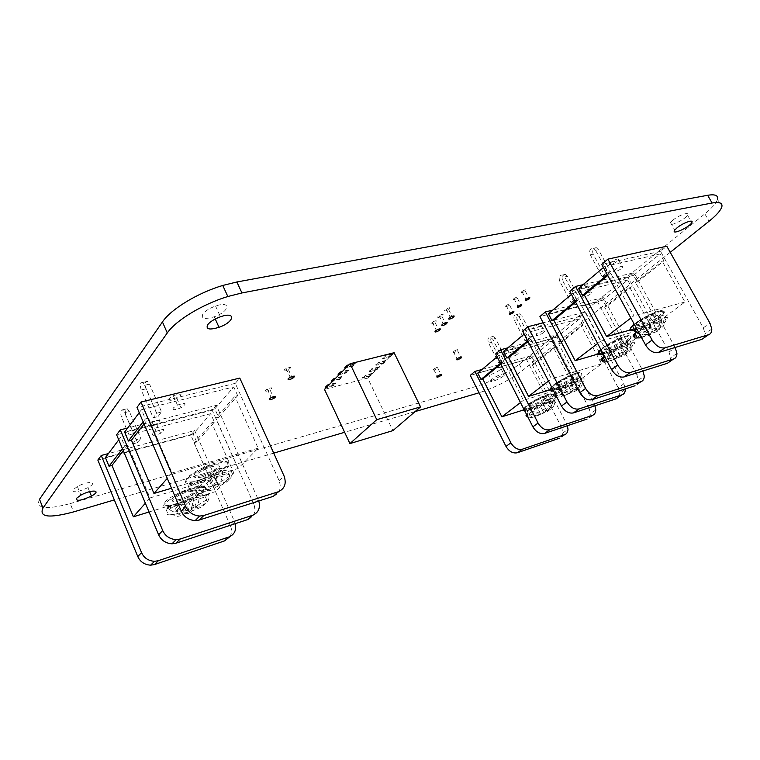 <?xml version="1.0" encoding="UTF-8"?>
<svg xmlns="http://www.w3.org/2000/svg" width="760" height="760" viewBox="0 0 760 760"><rect width="100%" height="100%" fill="white"/><g stroke="black" fill="none" stroke-linecap="round" stroke-linejoin="round"><path stroke-width="0.57" stroke-dasharray="3.8 2.85" d="M559.607 392.34L556.178 393.414L564.889 386.916L568.347 393.537C564.357 395.305 560.167 394.924 555.778 392.397L554.582 390.089L557.545 387.866L567.862 384.702L576.755 378.072L580.203 377.026L581.371 379.249C580.849 384.474 578.645 388.141 574.769 390.269L571.302 383.648L581.371 380.551L578.398 382.755L579.785 386.127C578.028 389.623 575.358 391.733 571.776 392.464L563.853 395.846L560.747 394.526L559.607 392.34L568.328 385.852L578.398 382.755M554.582 390.089L564.889 386.916M571.302 383.648L580.203 377.026M581.371 380.551L582.625 382.974L583.129 382.223L582.521 382.745M574.769 390.269C579.044 389.395 581.666 386.963 582.625 382.974M568.328 385.852L571.776 392.464M556.178 393.414L557.317 395.599L560.234 396.929L568.347 393.537M557.545 387.866L558.714 390.108C563.245 392.758 567.454 393.176 571.33 391.343L567.862 384.702M576.755 378.072L577.923 380.304C577.476 385.367 575.272 389.053 571.33 391.343M530.927 410.856L529.815 408.68L527.041 410.77L537.216 407.541L540.531 414L533.33 417.088L530.147 415.767L529.055 413.63L532.437 412.547L540.616 406.467L550.611 403.294L553.422 401.213L554.61 403.531L554.914 403.019M543.419 404.387L551.827 398.126L552.947 400.292C552.482 405.337 550.411 408.851 546.744 410.837L543.419 404.387L553.422 401.213M551.827 398.126L548.406 399.199L549.528 401.375C549.072 406.429 547 409.944 543.333 411.93L540.008 405.46L548.406 399.199M529.815 408.68L540.008 405.46M529.055 413.63L537.216 407.541M618.469 397.252L619.704 393.3L618.203 387.771L623.846 383.8L585.447 311.99L543.191 322.81M623.846 383.8L625.356 388.892M518.899 316.521L529.539 337.012L524.998 340.793L514.425 320.387C513.275 316.806 513.978 314.849 516.553 314.516L518.899 316.521L521.731 315.818L519.394 313.823C516.819 314.155 516.106 316.113 517.265 319.675L527.829 340.043L532.37 336.272L521.731 315.818M524.998 340.793L527.829 340.043M546.744 410.837C551.01 409.934 553.631 407.502 554.61 403.531M550.611 403.294L551.931 406.676C550.097 410.067 547.428 412.138 543.932 412.898L536.911 415.976L533.529 414.675L532.437 412.547M543.932 412.898L540.616 406.467M540.531 414C536.788 415.777 532.684 415.473 528.228 413.088L526.575 414.485M528.143 412.946L527.041 410.77M549.528 401.375L530.936 410.856C535.353 413.411 539.495 413.772 543.333 411.93M559.873 385.31C556.443 386.26 555.845 385.69 558.068 383.601C561.906 380.655 566.457 378.262 571.71 376.409C574.968 375.506 575.614 376.019 573.648 377.957C569.914 380.912 565.317 383.363 559.873 385.31M618.203 387.771L580.108 316.312L585.447 311.99M580.108 316.312L522.623 331.151M527.63 340.812L529.074 339.615L525.597 332.918L524.163 334.124M528 341.525L530.879 339.14L529.074 339.615M559.417 384.427C555.987 385.387 555.389 384.807 557.602 382.717C561.44 379.772 565.991 377.368 571.244 375.526C574.512 374.623 575.158 375.145 573.192 377.084C569.449 380.038 564.861 382.489 559.417 384.427M560.319 343.358L582.996 325.299L581.324 325.736L558.657 343.815L560.319 343.358L557.014 337.07L579.576 318.877L525.597 332.918M530.879 339.14L551.494 378.812L548.52 381.092M582.996 325.299L579.576 318.877M550.344 389.69L578.255 381.121L601.587 363.822L581.324 325.736M601.587 363.822L551.494 378.812M529.539 337.012L532.37 336.272M578.255 381.121L558.657 343.815M557.014 337.07L503.481 351.481M589.237 417.553L590.51 413.659L589.114 408.262L594.396 404.538L557.574 334.533L507.813 347.842M594.396 404.538L594.975 405.802M501.429 361.94L491.292 342.076L488.49 342.808C487.388 339.463 487.986 337.592 490.295 337.165L492.698 339.169L502.911 359.157L505.714 358.387L501.429 361.94L498.636 362.71L488.49 342.808M492.698 339.169L495.501 338.447L505.714 358.387M495.501 338.447L493.107 336.452C490.789 336.87 490.19 338.741 491.292 342.076M532.589 405.812C529.14 406.799 528.494 406.296 530.642 404.301C534.28 401.546 538.64 399.256 543.732 397.433C547.038 396.492 547.722 396.957 545.784 398.82C542.241 401.584 537.842 403.911 532.589 405.812M589.114 408.262L552.577 338.58L557.574 334.533M552.577 338.58L495.672 353.913M500.469 363.327L501.913 362.13L498.569 355.604L497.144 356.801M533.909 364.401L530.736 358.264L552.007 341.107L555.294 347.367L533.909 364.401L532.266 364.866L553.631 347.823L573.078 384.959L523.45 400.283L503.7 361.637L501.913 362.13M503.7 361.637L500.821 364.021M532.152 404.956C528.703 405.945 528.048 405.441 530.195 403.437C533.833 400.672 538.194 398.392 543.286 396.568C546.592 395.627 547.276 396.093 545.347 397.964C541.804 400.729 537.406 403.056 532.152 404.956M555.294 347.367L553.631 347.823M552.007 341.107L498.569 355.604M498.636 362.71L502.911 359.157M523.45 400.283L520.486 402.553M523.165 410.077L551.086 401.27L532.266 364.866M573.078 384.959L551.086 401.27M530.736 358.264L477.764 373.074M561.668 436.696L562.98 432.867L561.678 427.585L566.684 424.051L531.325 355.765L482.087 369.445M566.684 424.051L567.397 425.714M561.678 427.585L526.575 359.603L531.325 355.765M526.575 359.603L470.288 375.345M204.202 485.801L198.398 487.55L205.532 480.026L209.484 489.108L195.719 491.036C192.451 490.912 190.285 490.019 189.221 488.338L187.9 485.279L190.304 482.685L207.983 477.441L215.336 469.69L221.255 467.96L222.604 471.019C222.737 477.85 221.141 482.429 217.825 484.785L213.855 475.703L230.993 470.611L228.504 473.185L229.814 476.168C229.577 482.752 220.533 485.317 215.346 487.331C213.284 489.801 210.634 490.903 207.394 490.637L205.504 488.784L204.202 485.801L211.394 478.277L228.504 473.185M187.9 485.279L205.532 480.026M213.855 475.703L221.255 467.96M230.993 470.611L232.322 473.613C232.759 479.417 222.756 483.17 217.825 484.785M211.394 478.277L215.346 487.331M198.398 487.55L199.69 490.542L202.72 492.632L209.484 489.108M190.304 482.685L191.634 485.763L196.422 488.3L211.954 486.561L207.983 477.441M215.336 469.69L216.685 472.767C216.866 479.408 215.298 484.006 211.954 486.561M169.338 509.618C172.102 507.272 176.12 504.792 181.402 502.17C177.85 505.4 175.322 508.678 173.831 512.012L169.338 509.618L168.074 506.654L165.88 509.029L182.98 503.766L186.732 512.534L180.88 515.66L177.659 513.57L176.424 510.682L182.077 508.925L188.679 502.008L205.371 496.878L207.698 494.503L208.952 497.392C209.294 503.072 199.5 506.787 194.721 508.402L190.95 499.633L207.698 494.503M190.95 499.633L197.809 492.461L192.042 494.219L193.315 497.183C193.505 503.719 192.071 508.05 189.012 510.188L185.231 501.391L192.042 494.219M168.074 506.654L185.231 501.391M176.424 510.682L182.98 503.766M144.685 385.253L156.74 413.231L153.197 417.781L141.246 389.965C139.736 384.921 140.173 382.432 142.576 382.508L144.685 385.253L149.53 384.123L147.421 381.387C145.008 381.32 144.552 383.8 146.062 388.825L158.013 416.565L161.585 412.015L149.53 384.123M153.197 417.781L158.013 416.565M197.809 492.461L199.082 495.425C199.262 501.942 197.809 506.264 194.721 508.402M205.371 496.878L206.615 499.757C206.321 506.16 197.495 508.744 192.432 510.748C190.722 512.81 188.413 513.817 185.497 513.769L183.312 511.803L182.077 508.925M192.432 510.748L188.679 502.008M186.732 512.534L173.584 514.539C170.658 514.577 168.511 513.722 167.133 511.983L165.88 509.029M173.84 512.012L189.012 510.188M202.179 476.995C191.311 479.019 191.928 476.567 204.012 469.642L211.935 466.602C222.471 464.692 221.986 467.077 210.472 473.746L202.179 476.995M273.296 496.328C279.727 493.354 281.666 488.119 279.101 480.643L235.267 383.344L239.789 378.072M235.267 383.344L136.99 407.417M143.155 421.866L145.407 418.95L141.455 409.716L139.232 412.661M144.058 423.956L148.542 418.152L145.407 418.95M201.656 475.798C190.788 477.812 191.397 475.351 203.48 468.426L211.403 465.386C221.948 463.486 221.464 465.88 209.95 472.549L201.656 475.798M218.605 417.335L237.671 395.627L234.84 396.349L215.831 418.066L218.605 417.335L214.843 408.87L233.748 386.925L141.455 409.716M148.542 418.152L172.035 472.986L167.285 478.363M237.671 395.627L233.748 386.925M171.513 488.252L238.165 468.474L258.134 448.191L234.84 396.349M258.134 448.191L172.035 472.986M156.74 413.231L161.585 412.015M238.165 468.474L215.831 418.066M214.843 408.87L124.621 432.07M248.026 519.469C254.315 516.515 256.253 511.423 253.84 504.193L258.39 499.956L216.353 405.346L127.699 427.984M258.39 499.956L258.79 500.973M137.531 442.624L126.169 415.824L121.486 416.993C120.07 412.357 120.403 409.982 122.484 409.868L124.659 412.642L136.125 439.669L140.828 438.434L137.531 442.624L132.848 443.868L121.486 416.993M124.659 412.642L129.371 411.483L140.828 438.434M129.371 411.483L127.186 408.719C125.096 408.832 124.754 411.207 126.169 415.824M180.025 500.603C169.651 502.797 169.793 500.745 180.434 494.447L189.022 491.017C199.101 488.936 199.063 490.931 188.907 496.992L180.025 500.603M253.84 504.193L212.192 410.181L216.353 405.346M212.192 410.181L116.622 434.796M122.484 448.733L124.678 445.882L120.925 436.971L118.75 439.859M196.773 442.187L193.192 433.988L210.691 413.687L214.415 422.104L196.773 442.187L194.075 442.918L211.66 422.835L233.785 472.929L150.014 497.942L127.718 445.075L124.678 445.882M127.718 445.075L123.329 450.756M179.531 499.443C169.157 501.628 169.29 499.567 179.93 493.269L188.518 489.839C198.597 487.778 198.569 489.772 188.413 495.843L179.531 499.443M214.415 422.104L211.66 422.835M210.691 413.687L120.925 436.971M132.848 443.868L136.125 439.669M150.014 497.942L145.369 503.206M149.055 511.983L215.327 491.672L194.075 442.918M233.785 472.929L215.327 491.672M193.192 433.988L105.421 457.567M230.081 536.503C231.876 532.978 232.009 529.473 230.47 525.977L234.697 522.034L194.693 430.549L108.433 453.568M234.697 522.034L235.286 523.659M230.47 525.977L190.817 435.052L194.693 430.549M190.817 435.052L97.84 460.056M634.495 324.662C642.713 318.791 651.054 314.498 659.509 311.78C664.62 310.479 665.712 311.476 662.786 314.763L666.168 320.881C668.885 318.07 668.353 316.977 664.572 317.613C663.85 323.409 661.2 327.588 656.63 330.163L652.736 323.048L663.005 320.188L659.49 322.791L661.086 326.202C659.538 329.945 656.868 332.12 653.096 332.756C650.114 335.236 646.532 336.623 642.361 336.937L640.205 335.663L638.932 333.327L649.22 325.66L659.49 322.791M638.932 333.327L635.426 334.315L645.715 326.648L649.591 333.754C646.997 334.695 643.672 334.808 639.625 334.096M636.918 329.108L645.715 326.648M636.576 328.491L638.685 326.962L649.22 324.026L659.746 316.179L663.261 315.219L664.582 317.604M652.736 323.048L663.261 315.219M663.005 320.188L664.487 322.971L666.14 320.901L664.297 322.534M656.63 330.163C660.867 329.431 663.489 327.037 664.487 322.971M649.22 325.66L653.096 332.756M634.144 336.898L636.7 336.67L638.647 337.915M641.601 337.725L649.591 333.754M638.685 326.962L639.996 329.365C644.822 332.338 649.192 332.937 653.125 331.16L649.22 324.026M659.746 316.179L661.067 318.573C660.431 324.206 657.78 328.396 653.125 331.16M603.174 353.856L613.082 350.968L603.487 358.122L606.964 357.095L616.569 349.952L626.791 346.969L630.087 344.527L631.484 347.177L632.595 345.714L631.322 346.816M601.093 349.942C605.615 345.904 620.046 338.285 626.126 336.822C631.484 335.416 632.577 336.385 629.394 339.748L632.614 345.695C635.597 342.788 635.056 341.705 631.009 342.466C630.363 348.051 627.883 352.032 623.58 354.416L619.856 347.5L630.087 344.527M619.856 347.5L629.755 340.138L626.259 341.145L627.522 343.472C626.867 349.068 624.397 353.058 620.093 355.452L616.369 348.517L626.259 341.145M620.093 355.452C616.189 357.248 611.876 356.725 607.183 353.885L605.929 351.548L616.369 348.517M605.929 351.548L603.079 353.666M595.545 250.249L607.496 272.213L602.129 276.678L590.264 254.809C588.981 250.363 590.102 248.226 593.636 248.406L595.545 250.249L598.452 249.631L596.553 247.798C593.019 247.617 591.897 249.745 593.17 254.191L605.026 276.003L610.403 271.548L598.452 249.631M602.129 276.678L605.026 276.003M629.755 340.138L631.019 342.466M623.58 354.416C627.827 353.647 630.458 351.234 631.484 347.177M626.791 346.969L628.301 350.379C626.649 354.017 623.969 356.174 620.274 356.849L610.745 360.687L608.181 359.375L606.964 357.095M620.274 356.849L616.569 349.952M613.082 350.968L616.788 357.884C613.624 359.195 609.748 359.1 605.178 357.608M602.195 360.724L604.713 360.411L607.059 361.712M607.383 361.731L616.788 357.884M639.644 325.356C636.376 326.183 635.882 325.47 638.144 323.209C642.589 319.627 647.757 316.844 653.638 314.839C656.649 314.079 657.239 314.688 655.424 316.673C651.13 320.302 645.867 323.199 639.644 325.356M704.035 337.839L705.109 333.726L703.285 327.854L660.506 251.294L666.795 246.212M660.506 251.294L601.702 264.375M607.344 274.749L608.788 273.552L604.865 266.351L603.431 267.558M607.753 275.51L610.641 273.125L608.788 273.552M639.131 324.416C635.864 325.242 635.36 324.52 637.621 322.259C642.067 318.677 647.235 315.885 653.115 313.889C656.127 313.13 656.725 313.747 654.901 315.733C650.617 319.361 645.354 322.259 639.131 324.416M637.241 282.084L663.917 260.832L662.207 261.221L635.55 282.492L637.241 282.084L633.545 275.358L660.079 253.963L604.865 266.351M610.641 273.125L633.869 315.751L630.885 318.031M663.917 260.832L660.079 253.963M634.087 328.928L657.476 322.401L684.969 302.024L662.207 261.221M684.969 302.024L633.869 315.751M607.496 272.213L610.403 271.548M629.803 330.125L633.289 329.156M657.476 322.401L635.55 282.492M633.545 275.358L578.683 288.344M675.136 347.472L634.011 272.726L583.034 284.687M573.933 301.796L562.6 280.563L559.721 281.219C558.476 277.162 559.417 275.091 562.533 275.006L564.661 276.944L576.089 298.328L578.958 297.625L573.933 301.796L571.054 302.508L559.721 281.219M564.661 276.944L567.549 276.298L578.958 297.625M567.549 276.298L565.421 274.36C562.305 274.445 561.364 276.507 562.6 280.563M607.515 349.505C604.162 350.388 603.63 349.714 605.929 347.5C610.128 344.195 615.03 341.582 620.616 339.653C623.76 338.827 624.359 339.416 622.421 341.42C618.345 344.755 613.377 347.453 607.515 349.505M669.56 361.779L670.7 357.722L669.009 351.994L628.149 277.466L634.011 272.726M628.149 277.466L569.8 291.317M575.187 301.406L576.631 300.209L572.888 293.208L571.453 294.415M606.318 306.717L602.775 300.172L627.674 280.088L631.341 286.786L606.318 306.717L604.637 307.154L629.65 287.195L651.386 326.914L600.628 341.202L578.464 299.753L576.631 300.209M578.464 299.753L575.577 302.147M607.021 348.593C603.668 349.467 603.136 348.792 605.435 346.579C609.634 343.263 614.526 340.651 620.122 338.732C623.257 337.905 623.865 338.504 621.927 340.508C617.851 343.843 612.883 346.541 607.021 348.593M631.341 286.786L629.65 287.195M627.674 280.088L572.888 293.208M571.054 302.508L576.089 298.328M600.628 341.202L597.645 343.491M597.797 354.113L600.856 353.219M601.92 352.916L625.603 346.028L604.637 307.154M651.386 326.914L625.603 346.028M602.775 300.172L548.387 313.776M637.212 384.247L638.409 380.247L636.842 374.642L642.703 370.519L603.288 297.569L552.739 310.118M636.842 374.642L597.74 302.052L603.288 297.569M597.74 302.052L539.913 316.549M394.098 352.716L367.707 378.052L392.92 430.606M367.707 378.052L324.501 389.395M390.317 356.839L390.07 356.335L392.663 353.837L392.91 354.35L390.317 356.839L382.764 358.748L382.517 358.235L385.101 355.737L385.349 356.25L382.764 358.748M392.663 353.837L385.101 355.737M392.91 354.35L385.349 356.25M390.07 356.335L382.517 358.235M383.467 363.403L383.22 362.9L385.776 360.459L386.013 360.962L383.467 363.403L375.943 365.332L375.706 364.828L378.242 362.368L378.48 362.881L375.943 365.332M385.776 360.459L378.242 362.368M386.013 360.962L378.48 362.881M383.22 362.9L375.706 364.828M376.741 369.854L376.504 369.36L379.002 366.956L379.249 367.45L376.741 369.854L369.255 371.792L369.018 371.288L371.507 368.885L371.744 369.388L369.255 371.792M379.002 366.956L371.507 368.885M379.249 367.45L371.744 369.388M376.504 369.36L369.018 371.288M370.139 376.19L369.901 375.697L372.352 373.331L372.599 373.825L370.139 376.19L362.681 378.138L362.444 377.644L364.895 375.278L365.132 375.772L362.681 378.138M372.352 373.331L364.895 375.278M372.599 373.825L365.132 375.772M369.901 375.697L362.444 377.644M333.298 385.833L333.06 385.329L335.454 382.945L335.692 383.458L333.298 385.833L326.202 387.695M335.454 382.945L329.346 384.531M335.692 383.458L328.577 385.31M333.06 385.329L325.242 387.372M339.729 379.44L339.483 378.926L341.915 376.494L342.161 377.007L339.729 379.44L332.585 381.283M341.915 376.494L335.787 378.081M342.161 377.007L335.008 378.851M339.483 378.926L331.626 380.959M346.275 372.923L346.028 372.4L348.507 369.93L348.755 370.443L346.275 372.923L339.102 374.756M348.507 369.93L342.342 371.498M348.755 370.443L341.563 372.276M346.028 372.4L338.133 374.423M352.944 366.272L352.697 365.759L355.224 363.242L355.471 363.755L352.944 366.272L345.733 368.096M355.224 363.242L349.02 364.791M355.471 363.755L348.251 365.57M352.697 365.759L344.755 367.764M39.501 499.282C35.387 508.601 45.628 510.036 70.214 503.604L73.578 511.907M70.214 503.604L476.035 386.45C492.005 381.292 506.417 373.873 519.279 364.192L704.843 213.864C712.225 207.841 716.452 202.958 717.506 199.215L721.857 206.739M202.929 313.88C200.725 318.668 204.497 319.618 214.244 316.758C229.843 311.457 231.6 300.399 215.555 306.052C209.674 308.18 205.466 310.792 202.929 313.88M169.166 398.563C168.387 400.89 170.971 400.862 176.899 398.487C183.388 393.889 182.2 392.958 173.327 395.684L169.166 398.563M284.202 369.882C283.527 371.345 284.962 371.288 288.486 369.721C291.83 367.108 291.051 366.7 286.13 368.505L284.202 369.882M672.752 220.257L670.491 222.575C666.368 228.247 685.083 220.02 687.496 215.099C689.909 211.289 678.614 215.222 672.752 220.257M610.65 262.476L609.938 263.15C606.698 266.494 615.961 263.226 618.583 260.11C619.01 257.973 616.369 258.761 610.65 262.476M444.894 309.89C443.983 311.429 445.227 311.334 448.637 309.605C451.155 307.297 450.291 307.106 446.053 309.016L444.894 309.89M437.998 316.454C437.123 317.965 438.387 317.851 441.798 316.113C444.201 313.861 443.298 313.699 439.09 315.628L437.998 316.454M521.588 291.745C520.761 293.217 521.987 292.99 525.264 291.08C526.575 289.351 525.464 289.484 521.92 291.479L521.588 291.745M513.646 298.813C512.867 300.248 514.092 300.019 517.332 298.12C518.577 296.438 517.456 296.58 513.959 298.556L513.646 298.813M431.224 322.905C430.388 324.397 431.661 324.263 435.062 322.515C437.361 320.312 436.42 320.178 432.25 322.126L431.224 322.905M505.856 305.757C505.096 307.154 506.331 306.916 509.542 305.026C510.729 303.392 509.589 303.553 506.141 305.52L505.856 305.757M579.984 288.202L579.414 288.724C576.203 291.897 585.019 288.895 587.679 285.922C588.164 283.831 585.599 284.591 579.984 288.202M148.684 424.773C148.105 426.949 150.784 426.778 156.712 424.27C162.412 419.966 160.911 419.311 152.209 422.275L148.684 424.773M265.62 390.25C265.059 391.637 266.532 391.514 270.066 389.899C273.04 387.438 272.118 387.153 267.283 389.044L265.62 390.25M72.865 489.886C72.808 493.002 77.843 492.242 87.96 487.616C98.971 481.726 88.255 480.491 77.368 486.542L72.865 489.886M453.14 351.747C452.494 353.181 453.967 352.839 457.558 350.712C458.574 349.077 457.188 349.353 453.368 351.548L453.14 351.747M533.548 327.132L533.14 327.503C530.081 330.41 538.375 327.655 540.958 324.919C541.414 322.99 538.944 323.731 533.548 327.132M433.438 369.303C432.887 370.642 434.359 370.281 437.836 368.22C438.719 366.7 437.323 367.004 433.637 369.132L433.438 369.303M507.49 348.992L507.148 349.296C504.193 352.051 512.25 349.391 514.748 346.798C515.147 344.983 512.725 345.714 507.49 348.992M488.784 372.78L488.148 373.359C483.578 377.71 497.382 372.865 501.106 368.828C505.096 364.99 493.544 368.676 488.784 372.78M670.225 252.32L522.519 370.49C509.599 380.104 495.159 387.524 479.199 392.749L479.056 392.796M415.093 411.587L344.631 432.288M273.714 453.122L114.342 499.928M173.251 407.959C172.453 410.238 175.028 410.181 180.956 407.797C187.473 403.227 186.295 402.325 177.431 405.089L173.251 407.959M614.688 269.866L613.966 270.541C610.707 273.847 619.97 270.55 622.611 267.473C623.067 265.373 620.426 266.171 614.688 269.866M583.841 295.402L583.271 295.916C580.032 299.06 588.857 296.029 591.536 293.084C592.049 291.042 589.484 291.812 583.841 295.402M152.57 433.855C151.971 435.993 154.65 435.793 160.588 433.266C166.307 429.001 164.816 428.365 156.104 431.366L152.57 433.855M537.149 334.039L536.74 334.4C533.653 337.278 541.956 334.495 544.559 331.787C545.034 329.897 542.564 330.647 537.149 334.039M510.948 355.727L510.606 356.031C507.623 358.758 515.679 356.06 518.197 353.495C518.624 351.719 516.202 352.459 510.948 355.727M492.053 379.221L491.406 379.8C486.808 384.104 500.603 379.212 504.364 375.221C508.383 371.421 496.84 375.155 492.053 379.221M581.371 379.249C585.656 378.337 586.255 379.325 583.158 382.195L583.129 382.223M579.538 384.94L560.747 394.526M557.317 395.599L554.781 396.026M554.79 393.167L555.74 392.322M558.714 390.108L577.923 380.304M551.788 387.391L552.909 386.384C556.785 382.802 570.551 375.526 576.697 373.901C582.303 372.352 583.452 373.217 580.165 376.494C576.678 380.038 562.609 387.619 555.959 389.462L553.223 390.155M552.586 388.93L556.092 388.151C560.88 386.906 567.853 383.344 577.011 377.463C581.903 372.846 581.447 371.507 575.624 373.464C572.66 373.873 555.931 381.767 551.513 386.859M517.265 319.675L514.425 320.387M552.947 400.292C557.356 399.285 558.02 400.188 554.952 402.999L554.524 403.351M551.712 405.422L533.529 414.675M530.147 415.767L527.478 416.252M523.707 408.861L525.578 407.037C529.245 403.683 542.403 396.767 548.435 395.105C554.116 393.481 555.332 394.259 552.073 397.442C548.748 400.748 535.372 407.892 528.913 409.754L524.637 410.685M526.651 409.127L529.026 408.49C533.795 407.189 540.54 403.74 549.281 398.154C553.774 393.86 553.156 392.692 547.418 394.668C544.226 394.905 523.611 405.431 523.602 408.661M222.604 471.019C231.325 469.091 234.564 469.955 232.313 473.613M229.814 476.168L217.246 483.892L205.504 488.784M199.69 490.542C190.845 492.642 187.359 491.91 189.221 488.338M191.634 485.763C194.959 482.952 199.747 480.054 206.007 477.08L216.685 472.767M199.12 481.992C180.357 487.834 180.595 479.132 202.597 469.024L216.21 463.828C234.593 458.375 233.538 466.839 213.864 476.159L199.12 481.992M199.082 480.291C204.649 478.838 219.602 472.634 226.157 466.231C231.695 460.094 221.435 461.101 215.175 463.144C209.57 464.531 193.772 471.095 187.425 477.584C182.295 483.692 193.049 482.296 199.082 480.291M146.062 388.825L141.246 389.965M279.101 480.643L284.069 476.026M199.082 495.425C207.67 493.382 210.957 494.038 208.943 497.392M206.615 499.757L196.184 506.283L183.312 511.803M177.659 513.57C169.062 515.726 165.556 515.194 167.133 511.983M181.402 502.17L193.315 497.183M177.222 505.267C158.878 509.2 159.191 505.581 178.163 494.408L192.983 488.519C210.434 484.937 210.425 488.376 192.954 498.836L177.222 505.267M177.166 503.652C182.59 502.17 197.049 496.118 203.129 490.19C208.211 484.548 198.084 485.801 192.014 487.825C186.542 489.259 171.314 495.634 165.433 501.628C160.74 507.243 171.314 505.637 177.166 503.652M660.772 325.128L640.205 335.663M639.996 329.365C647.017 324.691 654.047 321.091 661.067 318.582M634.381 324.463C642.285 318.202 650.456 313.794 658.872 311.239C663.537 309.444 664.848 310.612 662.786 314.763C659.053 319.095 642.447 328.31 634.999 330.163L634.79 330.22M634.125 328.985L635.179 328.719C639.986 327.655 647.625 323.741 658.075 316.977C664.211 311.344 664.278 309.472 658.264 311.363C652.982 312.502 644.936 316.702 634.106 323.959M593.17 254.191L590.264 254.809M703.285 327.854L709.944 323.161M628.017 349.248L608.181 359.375M607.183 353.885L627.513 343.472M601.046 349.866C608.285 343.644 616.408 339.112 625.433 336.281C633.289 333.897 630.42 338.874 629.394 339.748C625.698 343.738 610.232 352.203 603.174 354.046L602.737 354.169M601.967 353.01L603.326 352.649C608.142 351.5 615.505 347.738 625.433 341.335C631.047 336.129 630.885 334.476 624.957 336.395C622.012 336.889 608.038 343.083 600.742 349.286M669.009 351.994L675.222 347.624M476.035 386.45L479.199 392.749M519.279 364.192L522.519 370.49M704.843 213.864L709.07 221.236M563.853 395.846L568.822 393.632L579.785 386.127M560.225 396.929L556.89 397.224M555.056 393.69L555.788 392.397M554.762 389.947L552.909 386.384C559.255 380.617 566.941 376.276 575.966 373.359C581.714 372.229 583.11 373.284 580.165 376.494L583.167 382.195M625.366 389.348L619.704 393.3M516.553 314.516L519.394 313.823M551.931 406.676L543.276 412.946L536.911 415.976M533.33 417.088C532.997 417.648 524.476 418.133 528.238 413.088M558.068 383.601L557.602 382.717M527.355 410.505L525.578 407.037C531.525 401.603 538.897 397.452 547.694 394.563C553.612 393.499 555.066 394.459 552.073 397.442L554.952 402.999M595.811 409.963L590.51 413.659M490.295 337.165L493.107 336.452M530.642 404.301L530.195 403.437M562.98 432.867L568.005 429.362M573.648 377.957L573.192 377.084M545.784 398.82L545.347 397.964M207.394 490.647L217.312 483.854M202.72 492.632C199.063 494.142 196.726 493.611 195.719 491.036M196.412 488.3C198.379 484.614 201.571 480.88 206.007 477.09M206.093 477.042L202.597 469.024C204.611 467.315 208.924 465.32 215.526 463.049C225.625 460.36 229.672 461.006 227.667 464.997C224.2 469.347 215.906 474.515 213.864 476.159L217.246 483.882M142.576 382.508L147.421 381.387M181.469 502.142L178.163 494.408C180.785 492.651 182.751 490.941 192.289 487.739C201.333 485.193 205.542 485.374 204.924 488.291C203.727 491.178 195.7 496.584 192.954 498.836L196.166 506.293L185.497 513.769M180.88 515.66C176.548 516.914 174.116 516.534 173.575 514.539M204.012 469.642L203.48 468.426M122.484 409.868L127.186 408.719M180.434 494.447L179.93 493.269M210.472 473.746L209.95 472.549M188.907 496.992L188.413 495.843M642.361 336.937C647.615 335.302 653.856 331.731 661.086 326.202M711.797 329.051L705.109 333.726M593.636 248.406L596.553 247.798M628.301 350.379C622.278 355.262 616.426 358.701 610.745 360.687M638.144 323.209L637.621 322.259M676.932 353.372L670.7 357.722M562.533 275.006L565.421 274.36M605.929 347.5L605.435 346.579M638.409 380.247L644.29 376.143M655.424 316.673L654.901 315.733M622.421 341.42L621.927 340.508M215.555 306.052L220.428 316.787M214.244 316.758L215.251 318.991M173.327 395.684L177.431 405.089M176.899 398.487L180.956 407.797M286.13 368.505L290.177 377.235M288.486 369.721L291.659 376.561M670.491 222.575L674.756 230.128M687.496 215.099L690.935 221.141M609.938 263.15L613.966 270.541M618.583 260.11L622.611 267.473M446.053 309.016L450.195 317.224M448.637 309.605L452.019 316.302M439.09 315.628L443.184 323.779M441.798 316.113L445.151 322.791M521.92 291.479L525.977 299.231M525.264 291.08L528.77 297.768M513.959 298.556L517.959 306.261M517.332 298.12L520.799 304.779M432.25 322.126L436.297 330.22M435.062 322.515L438.387 329.175M506.141 305.52L510.093 313.158M509.542 305.026L512.981 311.657M579.414 288.724L583.271 295.916M587.679 285.922L591.536 293.084M152.209 422.275L156.104 431.366M156.712 424.27L160.588 433.266M267.283 389.044L271.177 397.556M270.066 389.899L273.153 396.663M77.368 486.542L80.864 495.131M87.96 487.616L89.613 491.644M453.368 351.548L457.016 358.815M457.558 350.712L460.702 356.972M533.14 327.503L536.74 334.4M540.958 324.919L544.559 331.787M433.637 369.132L437.161 376.248M437.836 368.22L440.904 374.404M507.148 349.296L510.606 356.031M514.748 346.798L518.197 353.495M488.148 373.359L491.406 379.8M501.106 368.828L504.364 375.221"/><path stroke-width="1.14" d="M543.191 322.81L527.848 326.733L567.008 401.992L561.459 406.03C564.813 411.445 568.793 413.734 573.392 412.927L616.293 398.772L618.469 397.252M573.392 412.927L578.987 408.937C574.389 409.744 570.389 407.426 567.008 401.992M578.987 408.937L621.965 394.829L616.293 398.772M625.356 388.892L625.366 389.348C625.204 392.312 624.074 394.145 621.965 394.829M527.848 326.733L522.623 331.151L561.459 406.03M528 341.525L508.63 357.561L506.834 358.045L527.63 340.812M524.163 334.124L503.481 351.481L506.834 358.045M508.63 357.561L528.542 396.387L550.344 389.69M548.52 381.092L528.542 396.387M594.975 405.802L595.811 409.963C595.612 412.88 594.462 414.684 592.372 415.378L589.237 417.553M507.813 347.842L500.555 349.78L495.672 353.913L532.874 426.835C536.104 432.088 539.989 434.292 544.531 433.447L549.765 429.723L592.372 415.378M549.765 429.723C545.214 430.568 541.31 428.345 538.061 423.063L532.874 426.835M500.555 349.78L538.061 423.063M544.531 433.447L587.062 419.064M500.821 364.021L482.762 378.964L480.994 379.468L500.469 363.327M497.144 356.801L477.764 373.074L480.994 379.468M482.762 378.964L501.866 416.812L523.165 410.077M520.486 402.553L501.866 416.812M567.397 425.714L568.005 429.362C567.767 432.221 566.608 434.007 564.528 434.71L561.668 436.696M482.087 369.445L474.914 371.431L470.288 375.345L505.989 446.405C509.095 451.526 512.895 453.634 517.37 452.751L522.329 449.236L564.528 434.71M522.329 449.236C517.836 450.11 514.017 447.982 510.891 442.833L505.989 446.405M474.914 371.431L510.891 442.833M517.37 452.751L559.503 438.206M278.255 491.777C284.724 488.803 286.653 483.55 284.069 476.026L239.789 378.072L140.989 402.03L185.744 506.492L181.288 511.147C183.939 516.828 188.565 519.992 195.139 520.638L199.262 520.039L273.296 496.328L278.255 491.777L203.851 515.48L199.7 516.068C193.078 515.403 188.432 512.211 185.744 506.492M140.989 402.03L136.99 407.417L181.288 511.147M144.058 423.956L131.461 440.24L128.402 441.037L143.155 421.866M139.232 412.661L124.621 432.07L128.402 441.037M131.461 440.24L153.966 493.458L171.513 488.252M167.285 478.363L153.966 493.458M258.79 500.973C260.566 507.936 258.495 512.706 252.576 515.299L248.026 519.469L175.968 543.2L180.158 539.039L252.576 515.299M180.158 539.039L176.13 539.657C169.727 539.087 165.252 536.047 162.707 530.537L158.631 534.783C161.158 540.255 165.604 543.267 171.969 543.827L175.968 543.2M127.699 427.984L120.289 429.875L162.707 530.537M120.289 429.875L116.622 434.796L158.631 534.783M123.329 450.756L111.995 465.414L109.022 466.231L122.484 448.733M118.75 439.859L105.421 457.567L109.022 466.231M111.995 465.414L133.38 516.79L149.055 511.983M145.369 503.206L133.38 516.79M235.286 523.659C236.559 530.186 234.431 534.622 228.902 536.987L224.675 540.854L230.081 536.503M108.433 453.568L101.241 455.487L97.84 460.056L137.779 556.558C140.182 561.82 144.466 564.699 150.623 565.183L154.508 564.547L158.393 560.69L228.902 536.987M158.393 560.69L154.489 561.327C148.285 560.823 143.972 557.925 141.55 552.615L137.779 556.558M101.241 455.487L141.55 552.615M154.508 564.547L224.675 540.854M636.471 331.987L635.179 329.593L636.918 329.108M635.179 329.593L636.576 328.491M639.625 334.096L636.481 331.987L636.015 332.376C631.55 340.366 636.462 337.44 638.647 337.915L641.601 337.725M636.7 336.67L635.426 334.315M603.079 353.666L602.661 354.008L603.174 353.856M658.188 352.621L664.857 347.871L708.577 334.695C710.714 334.048 711.788 332.177 711.797 329.051L709.944 323.161L666.795 246.212L607.914 259.131L652.099 340.062L645.487 344.878C649.23 350.721 653.467 353.305 658.188 352.621L701.86 339.349L704.035 337.839M664.857 347.871C660.126 348.545 655.87 345.942 652.099 340.062M602.195 360.724C600.163 360.534 600.694 359.1 603.792 356.43L603.829 356.392C599.896 363.536 605.093 361.865 607.059 361.712L607.383 361.731M604.713 360.411L603.487 358.122M605.178 357.608L602.661 354.008M607.914 259.131L601.702 264.375L645.487 344.878M607.753 275.51L584.288 294.937L582.454 295.383L607.344 274.749M603.431 267.558L578.683 288.344L582.454 295.383M584.288 294.937L606.642 336.594L629.803 330.125M630.885 318.031L606.642 336.594M633.289 329.156L634.087 328.928M583.034 284.687L575.577 286.434L569.8 291.317L611.562 369.569C615.144 375.24 619.276 377.701 623.96 376.96L630.154 372.562L673.626 358.957C675.754 358.302 676.856 356.44 676.932 353.372L675.136 347.472M630.154 372.562C625.461 373.284 621.309 370.804 617.7 365.104L611.562 369.569M575.577 286.434L617.7 365.104M623.96 376.96L667.385 363.299L669.56 361.779M575.577 302.147L553.812 320.159L551.988 320.625L575.187 301.406M571.453 294.415L548.387 313.776L551.988 320.625M553.812 320.159L575.168 360.696L597.797 354.113M597.645 343.491L575.168 360.696M600.856 353.219L601.92 352.916M642.941 370.984L644.29 376.143C644.167 379.145 643.036 380.988 640.927 381.662L637.212 384.247M552.739 310.118L545.357 311.961L539.913 316.549L579.813 392.673C583.253 398.183 587.29 400.539 591.917 399.75L597.75 395.599L640.927 381.662M597.75 395.599C593.104 396.378 589.057 394.003 585.589 388.474L579.813 392.673M545.357 311.961L585.589 388.474M591.917 399.75L635.037 385.757M392.92 430.606L349.933 443.583L376.76 419.672L420.555 406.904L392.92 430.606M376.76 419.672L350.065 363.755L324.501 389.395L349.933 443.583M350.065 363.755L394.098 352.716L420.555 406.904M327.617 384.987L327.864 385.491L325.479 387.885L325.242 387.372L327.617 384.987L329.346 384.531M328.577 385.31L327.864 385.491M326.202 387.695L325.479 387.885M334.048 378.527L334.286 379.041L331.873 381.472L331.626 380.959L334.048 378.527L335.787 378.081M335.008 378.851L334.286 379.041M332.585 381.283L331.873 381.472M340.594 371.944L340.841 372.457L338.371 374.937L338.133 374.423L340.594 371.944L342.342 371.498M341.563 372.276L340.841 372.457M339.102 374.756L338.371 374.937M347.272 365.237L347.519 365.759L345.002 368.277L344.755 367.764L347.272 365.237L349.02 364.791M348.251 365.57L347.519 365.759M345.733 368.096L345.002 368.277M162.441 321.955L39.501 499.282L42.978 508.022L167.285 332.947C175.845 320.368 202.682 304.114 227.829 296.514L222.766 285.456C197.629 292.923 170.895 309.216 162.441 321.955L167.285 332.947M42.978 508.022C38.798 517.189 48.991 518.481 73.578 511.907L114.342 499.928M717.506 199.215C718.295 195.368 715.008 194.056 707.645 195.291L236.873 281.979L222.766 285.456M236.873 281.979L241.936 292.952L227.829 296.514M241.936 292.952L712.091 203.005C719.435 201.714 722.693 202.958 721.857 206.739C720.755 210.425 716.5 215.251 709.07 221.236L670.225 252.32M479.056 392.796L415.093 411.587M344.631 432.288L273.714 453.122M207.755 324.606C205.513 329.317 209.266 330.21 219.013 327.303C234.621 321.936 236.483 311.077 220.428 316.787C214.538 318.944 210.311 321.547 207.755 324.606M288.24 378.613C287.546 380.048 288.971 379.981 292.514 378.404C295.877 375.81 295.099 375.421 290.177 377.235L288.24 378.613M677.036 227.839L674.756 230.128C670.577 235.743 689.32 227.468 691.79 222.632C694.231 218.87 682.936 222.841 677.036 227.839M449.027 318.098C448.105 319.608 449.35 319.504 452.77 317.775C455.297 315.495 454.442 315.305 450.195 317.224L449.027 318.098M442.082 324.596C441.199 326.087 442.462 325.964 445.873 324.226C448.295 321.993 447.393 321.841 443.184 323.779L442.082 324.596M525.644 299.497C524.808 300.951 526.034 300.713 529.311 298.803C530.642 297.094 529.53 297.236 525.977 299.231L525.644 299.497M517.655 306.508C516.857 307.923 518.082 307.686 521.332 305.786C522.595 304.123 521.474 304.285 517.959 306.261L517.655 306.508M435.262 330.999C434.416 332.462 435.689 332.32 439.09 330.572C441.408 328.387 440.477 328.272 436.297 330.22L435.262 330.999M509.808 313.395C509.038 314.773 510.273 314.526 513.484 312.645C514.691 311.03 513.561 311.201 510.093 313.158L509.808 313.395M269.505 398.762C268.926 400.121 270.408 399.988 273.933 398.363C276.934 395.922 276.013 395.656 271.177 397.556L269.505 398.762M76.342 498.456C76.256 501.505 81.282 500.707 91.418 496.061C102.448 490.171 91.779 489.079 80.864 495.131L76.342 498.456M456.779 359.014C456.123 360.43 457.596 360.069 461.197 357.95C462.232 356.335 460.835 356.63 457.016 358.815L456.779 359.014M436.962 376.418C436.401 377.739 437.865 377.368 441.351 375.307C442.253 373.815 440.857 374.129 437.161 376.248L436.962 376.418M554.781 396.026C552.833 396.045 552.833 395.095 554.79 393.167M553.223 390.155C549.974 390.668 549.499 389.747 551.788 387.391M551.513 386.859C550.354 388.483 550.706 389.177 552.586 388.93M527.478 416.252C525.92 416.299 525.616 415.71 526.575 414.485M524.637 410.685C523.07 410.713 522.756 410.106 523.707 408.861M523.602 408.661L526.651 409.127M199.262 520.039L203.851 515.48M634.144 336.898C632.339 336.585 632.947 335.084 635.977 332.405L636.015 332.376M634.79 330.22C629.09 331.626 628.358 330.277 632.605 326.192L634.495 324.662M634.106 323.959C629.147 328.728 629.156 330.401 634.125 328.985M708.577 334.695L701.86 339.349M602.737 354.169C597.103 355.556 596.381 354.293 600.561 350.379L601.093 349.942M600.742 349.286C597.303 352.972 597.711 354.207 601.967 353.01M673.626 358.957L667.385 363.299M707.645 195.291L712.091 203.005M556.89 397.224C555.617 397.964 555.009 396.786 555.056 393.69M199.7 516.068L195.139 520.638M176.13 539.657L171.969 543.827M150.623 565.183L154.489 561.327M635.977 332.405L632.605 326.192L634.381 324.463M603.792 356.43L600.561 350.379L601.046 349.866M215.251 318.991L219.013 327.303M291.659 376.561L292.514 378.404M690.935 221.141L691.79 222.632M452.019 316.302L452.77 317.775M445.151 322.791L445.873 324.226M528.77 297.768L529.311 298.803M520.799 304.779L521.332 305.786M438.387 329.175L439.09 330.572M512.981 311.657L513.484 312.645M273.153 396.663L273.933 398.363M89.613 491.644L91.418 496.061M460.702 356.972L461.197 357.95M440.904 374.404L441.351 375.307"/></g></svg>
